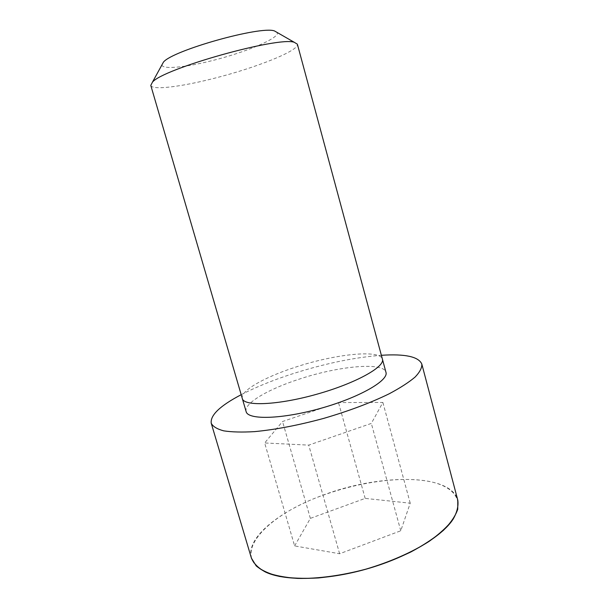 <?xml version="1.0" encoding="UTF-8"?>
<svg xmlns="http://www.w3.org/2000/svg" width="609" height="609" viewBox="0 0 609 609"><rect width="100%" height="100%" fill="white"/><g stroke="black" fill="none" stroke-linecap="round" stroke-linejoin="round"><path stroke-width="0.46" stroke-dasharray="3.04 2.28" d="M246.127 411.593C243.577 403.546 267.876 389.364 298.38 379.422C337.47 366.215 383.472 361.563 385.954 372.289M241.187 394.701C255.346 387.37 271.827 380.61 290.645 374.421C323.318 363.847 353.555 357.468 381.371 355.291M150.788 85.405C152.067 90.429 180.751 86.843 213.18 78.569C254.935 68.178 299.499 50.623 297.382 44.206M161.941 64.874C162.101 69.67 184.854 67.492 211.156 60.877C245.024 52.625 280.429 37.88 277.171 32.483M294.619 545.923L310.362 518.373L365.164 498.398L410.23 503.186L400.768 530.782L339.624 553.748L294.619 545.923L264.664 442.956L282.538 421.519L338.497 402.549L382.871 402.458L371.33 423.415L308.733 445.126L264.664 442.956M310.362 518.373L282.538 421.519M365.164 498.398L338.497 402.549M410.23 503.186L382.871 402.458M400.768 530.782L371.33 423.415M339.624 553.748L308.733 445.126M242.306 398.537C239.908 390.993 264.382 377.215 294.954 367.334C334.151 354.24 380.1 349.086 382.406 359.158M251.418 558.141C245.298 537.671 280.635 510.098 324.764 494.523C380.678 473.703 450.652 473.406 457.785 500.134M266.734 572.612C227.545 555.735 267.168 514.262 324.81 494.622C359.28 482.282 398.332 476.626 425.866 480.844C453.172 485.091 466.464 500.134 452.251 520.467"/><path stroke-width="0.91" d="M382.414 359.158L385.954 372.289C388.907 380.45 359.462 397.502 320.654 408.357C281.876 419.312 247.855 420.103 246.127 411.593L150.788 85.405L152.456 82.162C162.77 68.756 278.48 36.236 294.276 42.303L297.382 44.206L382.414 359.158C385.231 366.801 355.58 383.373 316.688 394.259C277.826 405.229 243.882 406.53 242.306 398.537M381.371 355.291C405.099 353.738 418.581 356.661 421.816 364.06C422.083 367.76 419.845 372.091 415.094 377.062C408.86 382.338 400.227 387.91 389.189 393.787C370.584 402.869 348.683 411.09 323.493 418.452C298.151 425.295 275.177 429.688 254.562 431.629C242.077 432.36 231.808 432.101 223.739 430.852C217.093 429.079 212.929 426.551 211.232 423.255C210.135 415.254 220.115 405.731 241.187 394.701M277.171 32.483L274.461 30.93C260.728 25.616 172.393 50.448 163.44 62.133L161.941 64.874M421.816 364.06L457.785 500.134C458.646 505.995 457.032 512.435 452.951 519.462C447.402 526.701 439.454 534.009 429.094 541.393C412.027 552.294 389.92 562.061 365.857 569.164C341.611 575.642 317.654 578.824 297.405 578.405C284.723 577.499 274.126 575.406 265.615 572.117C258.475 568.243 253.747 563.591 251.418 558.141L211.232 423.255M452.251 520.467C439.896 538.059 405.632 558.05 365.872 569.217C326.112 580.4 286.451 581.192 266.734 572.612M163.44 62.133L152.456 82.162M274.461 30.93L294.276 42.303M457.785 500.134L457.747 509.253C455.463 515.945 450.668 522.994 443.36 530.393C434.636 537.838 423.788 545.047 410.824 551.998C396.878 558.62 381.889 564.368 365.872 569.225C349.665 573.419 333.884 576.327 318.53 577.941C303.838 578.763 290.828 578.261 279.501 576.449C269.406 573.944 261.642 570.427 256.206 565.906L251.418 558.141"/></g></svg>

